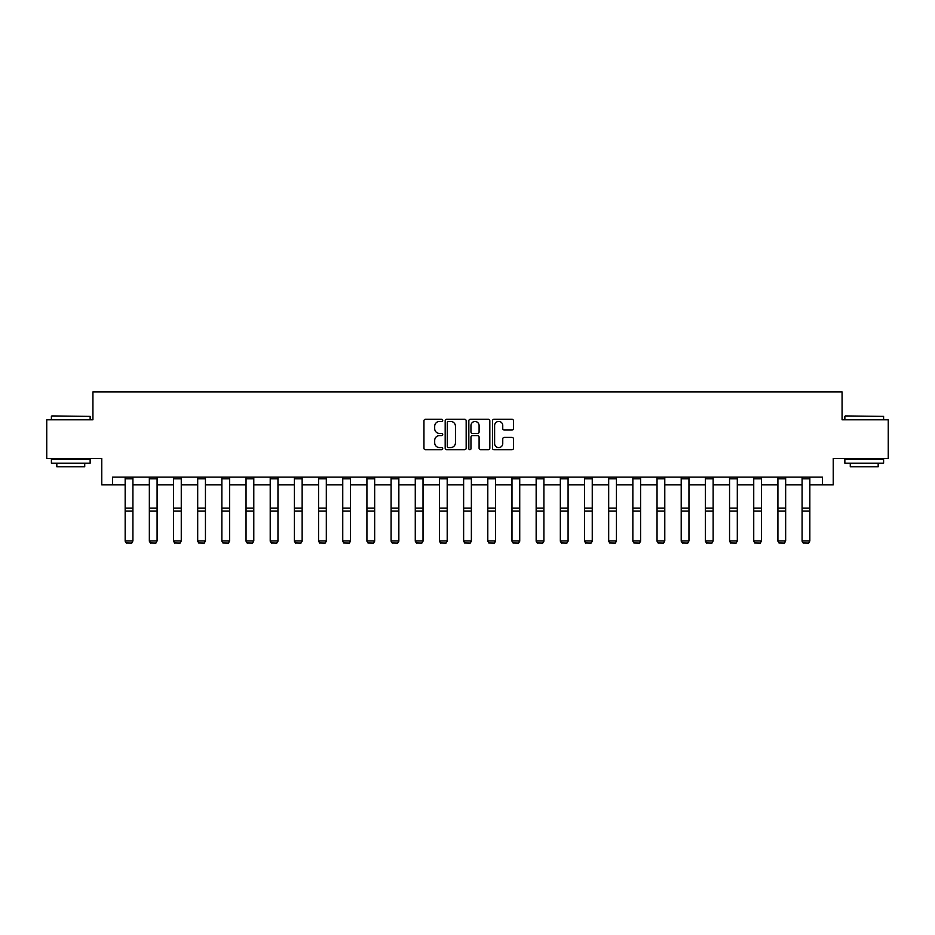 <?xml version="1.0" encoding="UTF-8"?>
<svg xmlns="http://www.w3.org/2000/svg" width="935" height="935" viewBox="0 0 935 935"><rect width="100%" height="100%" fill="white"/><g stroke="black" fill="none" stroke-linecap="round" stroke-linejoin="round"><path stroke-width="1.4" d="M442.711 420.376A1.064 1.064 0 0 0 441.636 419.301L425.483 419.301A1.519 1.519 0 0 0 423.952 420.832L423.952 448.204A1.519 1.519 0 0 0 425.483 449.723L441.636 449.723A1.064 1.064 0 0 0 442.711 448.66A1.064 1.064 0 0 0 441.636 447.596L439.543 447.596A4.862 4.862 0 0 1 434.682 442.734L434.682 440.455A4.862 4.862 0 0 1 439.543 435.581L441.636 435.581A1.064 1.064 0 0 0 442.711 434.518A1.064 1.064 0 0 0 441.636 433.454L439.543 433.454A4.862 4.862 0 0 1 434.682 428.581L434.682 426.302A4.862 4.862 0 0 1 439.543 421.44L441.636 421.44A1.064 1.064 0 0 0 442.711 420.376M511.959 430.03A1.519 1.519 0 0 0 513.479 428.51L513.479 420.832A1.519 1.519 0 0 0 511.959 419.301L494.007 419.301A1.519 1.519 0 0 0 492.488 420.832L492.488 448.204A1.519 1.519 0 0 0 494.007 449.723L511.959 449.723A1.519 1.519 0 0 0 513.479 448.204L513.479 438.924A1.519 1.519 0 0 0 511.959 437.405L504.269 437.405A1.519 1.519 0 0 0 502.75 438.924L502.75 443.529A4.067 4.067 0 0 1 498.682 447.596A4.067 4.067 0 0 1 494.615 443.529L494.615 425.507A4.067 4.067 0 0 1 498.682 421.44A4.067 4.067 0 0 1 502.75 425.507L502.75 428.51A1.519 1.519 0 0 0 504.269 430.03L511.959 430.03M112.609 484.879L112.609 477.13L822.391 477.13L822.391 484.879L833.237 484.879L833.237 458.536L888.25 458.536L888.25 419.792L842.073 419.792L842.073 391.905L92.927 391.905L92.927 419.792L46.75 419.792L46.75 458.536L101.763 458.536L101.763 484.879L125.161 484.879M466.168 420.832A1.519 1.519 0 0 0 464.648 419.301L446.696 419.301A1.519 1.519 0 0 0 445.177 420.832L445.177 448.204A1.519 1.519 0 0 0 446.696 449.723L464.648 449.723A1.519 1.519 0 0 0 466.168 448.204L466.168 420.832M470.352 419.301L488.304 419.301A1.519 1.519 0 0 1 489.823 420.832L489.823 448.204A1.519 1.519 0 0 1 488.304 449.723L480.625 449.723A1.519 1.519 0 0 1 479.094 448.204L479.094 437.101A1.519 1.519 0 0 0 477.575 435.581L472.479 435.581A1.519 1.519 0 0 0 470.959 437.101L470.959 448.66A1.064 1.064 0 0 1 469.896 449.723A1.064 1.064 0 0 1 468.832 448.66L468.832 420.832A1.519 1.519 0 0 1 470.352 419.301M132.91 484.879L149.343 484.879M157.092 484.879L173.513 484.879M181.261 484.879L197.694 484.879M205.443 484.879L221.864 484.879M229.613 484.879L246.045 484.879M253.794 484.879L270.215 484.879M277.964 484.879L294.396 484.879M302.145 484.879L318.566 484.879M326.315 484.879L342.748 484.879M350.496 484.879L366.917 484.879M374.666 484.879L391.099 484.879M398.848 484.879L415.269 484.879M423.017 484.879L439.45 484.879M447.199 484.879L463.631 484.879M471.369 484.879L487.801 484.879M495.55 484.879L511.983 484.879M519.731 484.879L536.152 484.879M543.901 484.879L560.334 484.879M568.083 484.879L584.504 484.879M592.252 484.879L608.685 484.879M616.434 484.879L632.855 484.879M640.604 484.879L657.036 484.879M664.785 484.879L681.206 484.879M688.955 484.879L705.387 484.879M713.136 484.879L729.557 484.879M737.306 484.879L753.739 484.879M761.487 484.879L777.908 484.879M785.657 484.879L802.09 484.879M809.839 484.879L822.391 484.879M448.368 421.44A1.064 1.064 0 0 0 447.304 422.503L447.304 446.533A1.064 1.064 0 0 0 448.368 447.596L450.576 447.596A4.862 4.862 0 0 0 455.45 442.734L455.45 426.302A4.862 4.862 0 0 0 450.576 421.44L448.368 421.44M479.094 425.577A4.067 4.067 0 0 0 475.027 421.51A4.067 4.067 0 0 0 470.959 425.577L470.959 431.935A1.519 1.519 0 0 0 472.479 433.454L477.575 433.454A1.519 1.519 0 0 0 479.094 431.935L479.094 425.577M125.161 541.178L126.33 543.095L125.161 540.898L132.91 540.898L131.753 543.095L126.33 542.99L131.753 543.095M132.91 478.825L125.161 478.825L125.161 477.166L132.91 477.166L132.91 540.898L131.753 542.99M125.161 478.825L125.161 540.898L126.33 542.99M51.869 415.923L90.146 416.391L51.869 415.923M70.768 463.187L51.402 463.187L51.402 459.307L90.146 459.307L90.146 463.187L70.768 463.187M84.723 463.187L84.723 466.752L56.825 466.752L56.825 463.187M845.322 415.923L883.598 416.391L845.322 415.923M864.232 463.187L844.854 463.187L844.854 459.307L883.598 459.307L883.598 463.187L864.232 463.187M878.175 463.187L878.175 466.752L850.277 466.752L850.277 463.187M149.343 541.178L150.5 543.095L149.343 540.898L157.092 540.898L155.923 543.095L150.5 542.99L155.923 543.095M173.513 541.178L174.681 543.095L173.513 540.898L181.261 540.898L180.104 543.095L174.681 542.99L180.104 543.095M157.092 478.825L149.343 478.825L149.343 477.166L157.092 477.166L157.092 540.898L155.923 542.99M149.343 478.825L149.343 540.898L150.5 542.99M181.261 478.825L173.513 478.825L173.513 477.166L181.261 477.166L181.261 540.898L180.104 542.99M173.513 478.825L173.513 540.898L174.681 542.99M197.694 541.178L198.851 543.095L197.694 540.898L205.443 540.898L204.274 543.095L198.851 542.99L204.274 543.095M221.864 541.178L223.033 543.095L221.864 540.898L229.613 540.898L228.456 543.095L223.033 542.99L228.456 543.095M246.045 541.178L247.202 543.095L246.045 540.898L253.794 540.898L252.625 543.095L247.202 542.99L252.625 543.095M205.443 478.825L197.694 478.825L197.694 477.166L205.443 477.166L205.443 540.898L204.274 542.99M197.694 478.825L197.694 540.898L198.851 542.99M229.613 478.825L221.864 478.825L221.864 477.166L229.613 477.166L229.613 540.898L228.456 542.99M221.864 478.825L221.864 540.898L223.033 542.99M253.794 478.825L246.045 478.825L246.045 477.166L253.794 477.166L253.794 540.898L252.625 542.99M246.045 478.825L246.045 540.898L247.202 542.99M277.964 478.825L270.215 478.825L270.215 477.166L277.964 477.166L277.964 541.178L276.807 543.095L271.384 542.99L276.807 543.095M270.215 541.178L271.384 543.095L270.215 540.898L277.964 540.898L276.807 542.99M270.215 478.825L270.215 540.898L271.384 542.99M302.145 478.825L294.396 478.825L294.396 477.166L302.145 477.166L302.145 541.178L300.976 543.095L295.553 542.99L300.976 543.095M294.396 541.178L295.553 543.095L294.396 540.898L302.145 540.898L300.976 542.99M294.396 478.825L294.396 540.898L295.553 542.99M326.315 478.825L318.566 478.825L318.566 477.166L326.315 477.166L326.315 541.178L325.158 543.095L319.735 542.99L325.158 543.095M318.566 541.178L319.735 543.095L318.566 540.898L326.315 540.898L325.158 542.99M318.566 478.825L318.566 540.898L319.735 542.99M350.496 478.825L342.748 478.825L342.748 477.166L350.496 477.166L350.496 541.178L349.339 543.095L343.905 542.99L349.339 543.095M342.748 541.178L343.905 543.095L342.748 540.898L350.496 540.898L349.339 542.99M342.748 478.825L342.748 540.898L343.905 542.99M374.666 478.825L366.917 478.825L366.917 477.166L374.666 477.166L374.666 541.178L373.509 543.095L368.086 542.99L373.509 543.095M366.917 541.178L368.086 543.095L366.917 540.898L374.666 540.898L373.509 542.99M366.917 478.825L366.917 540.898L368.086 542.99M398.848 478.825L391.099 478.825L391.099 477.166L398.848 477.166L398.848 541.178L397.691 543.095L392.256 542.99L397.691 543.095M391.099 541.178L392.256 543.095L391.099 540.898L398.848 540.898L397.691 542.99M391.099 478.825L391.099 540.898L392.256 542.99M423.017 478.825L415.269 478.825L415.269 477.166L423.017 477.166L423.017 541.178L421.86 543.095L416.437 542.99L421.86 543.095M415.269 541.178L416.437 543.095L415.269 540.898L423.017 540.898L421.86 542.99M415.269 478.825L415.269 540.898L416.437 542.99M447.199 478.825L439.45 478.825L439.45 477.166L447.199 477.166L447.199 541.178L446.042 543.095L440.607 542.99L446.042 543.095M439.45 541.178L440.607 543.095L439.45 540.898L447.199 540.898L446.042 542.99M439.45 478.825L439.45 540.898L440.607 542.99M471.369 478.825L463.631 478.825L463.631 477.166L471.369 477.166L471.369 541.178L470.212 543.095L464.788 542.99L470.212 543.095M463.631 541.178L464.788 543.095L463.631 540.898L471.369 540.898L470.212 542.99M463.631 478.825L463.631 540.898L464.788 542.99M495.55 478.825L487.801 478.825L487.801 477.166L495.55 477.166L495.55 541.178L494.393 543.095L488.958 542.99L494.393 543.095M487.801 541.178L488.958 543.095L487.801 540.898L495.55 540.898L494.393 542.99M487.801 478.825L487.801 540.898L488.958 542.99M519.731 478.825L511.983 478.825L511.983 477.166L519.731 477.166L519.731 541.178L518.563 543.095L513.14 542.99L518.563 543.095M511.983 541.178L513.14 543.095L511.983 540.898L519.731 540.898L518.563 542.99M511.983 478.825L511.983 540.898L513.14 542.99M543.901 478.825L536.152 478.825L536.152 477.166L543.901 477.166L543.901 541.178L542.744 543.095L537.309 542.99L542.744 543.095M536.152 541.178L537.309 543.095L536.152 540.898L543.901 540.898L542.744 542.99M536.152 478.825L536.152 540.898L537.309 542.99M568.083 478.825L560.334 478.825L560.334 477.166L568.083 477.166L568.083 541.178L566.914 543.095L561.491 542.99L566.914 543.095M560.334 541.178L561.491 543.095L560.334 540.898L568.083 540.898L566.914 542.99M560.334 478.825L560.334 540.898L561.491 542.99M592.252 478.825L584.504 478.825L584.504 477.166L592.252 477.166L592.252 541.178L591.095 543.095L585.661 542.99L591.095 543.095M584.504 541.178L585.661 543.095L584.504 540.898L592.252 540.898L591.095 542.99M584.504 478.825L584.504 540.898L585.661 542.99M616.434 478.825L608.685 478.825L608.685 477.166L616.434 477.166L616.434 541.178L615.265 543.095L609.842 542.99L615.265 543.095M608.685 541.178L609.842 543.095L608.685 540.898L616.434 540.898L615.265 542.99M608.685 478.825L608.685 540.898L609.842 542.99M640.604 478.825L632.855 478.825L632.855 477.166L640.604 477.166L640.604 541.178L639.447 543.095L634.024 542.99L639.447 543.095M632.855 541.178L634.024 543.095L632.855 540.898L640.604 540.898L639.447 542.99M632.855 478.825L632.855 540.898L634.024 542.99M657.036 541.178L658.193 543.095L657.036 540.898L664.785 540.898L663.616 543.095L658.193 542.99L663.616 543.095M681.206 541.178L682.375 543.095L681.206 540.898L688.955 540.898L687.798 543.095L682.375 542.99L687.798 543.095M664.785 478.825L657.036 478.825L657.036 477.166L664.785 477.166L664.785 540.898L663.616 542.99M657.036 478.825L657.036 540.898L658.193 542.99M688.955 478.825L681.206 478.825L681.206 477.166L688.955 477.166L688.955 540.898L687.798 542.99M681.206 478.825L681.206 540.898L682.375 542.99M705.387 541.178L706.544 543.095L705.387 540.898L713.136 540.898L711.967 543.095L706.544 542.99L711.967 543.095M713.136 478.825L705.387 478.825L705.387 477.166L713.136 477.166L713.136 540.898L711.967 542.99M705.387 478.825L705.387 540.898L706.544 542.99M729.557 541.178L730.726 543.095L729.557 540.898L737.306 540.898L736.149 543.095L730.726 542.99L736.149 543.095M737.306 478.825L729.557 478.825L729.557 477.166L737.306 477.166L737.306 540.898L736.149 542.99M729.557 478.825L729.557 540.898L730.726 542.99M753.739 541.178L754.896 543.095L753.739 540.898L761.487 540.898L760.319 543.095L754.896 542.99L760.319 543.095M761.487 478.825L753.739 478.825L753.739 477.166L761.487 477.166L761.487 540.898L760.319 542.99M753.739 478.825L753.739 540.898L754.896 542.99M777.908 541.178L779.077 543.095L777.908 540.898L785.657 540.898L784.5 543.095L779.077 542.99L784.5 543.095M785.657 478.825L777.908 478.825L777.908 477.166L785.657 477.166L785.657 540.898L784.5 542.99M777.908 478.825L777.908 540.898L779.077 542.99M802.09 541.178L803.247 543.095L802.09 540.898L809.839 540.898L808.67 543.095L803.247 542.99L808.67 543.095M809.839 478.825L802.09 478.825L802.09 477.166L809.839 477.166L809.839 540.898L808.67 542.99M802.09 478.825L802.09 540.898L803.247 542.99M132.91 508.102L125.161 508.102M132.91 511.048L125.161 511.048M157.092 508.102L149.343 508.102M157.092 511.048L149.343 511.048M181.261 508.102L173.513 508.102M181.261 511.048L173.513 511.048M205.443 508.102L197.694 508.102M205.443 511.048L197.694 511.048M229.613 508.102L221.864 508.102M229.613 511.048L221.864 511.048M253.794 508.102L246.045 508.102M253.794 511.048L246.045 511.048M277.964 508.102L270.215 508.102M277.964 511.048L270.215 511.048M302.145 508.102L294.396 508.102M302.145 511.048L294.396 511.048M326.315 508.102L318.566 508.102M326.315 511.048L318.566 511.048M350.496 508.102L342.748 508.102M350.496 511.048L342.748 511.048M374.666 508.102L366.917 508.102M374.666 511.048L366.917 511.048M398.848 508.102L391.099 508.102M398.848 511.048L391.099 511.048M423.017 508.102L415.269 508.102M423.017 511.048L415.269 511.048M447.199 508.102L439.45 508.102M447.199 511.048L439.45 511.048M471.369 508.102L463.631 508.102M471.369 511.048L463.631 511.048M495.55 508.102L487.801 508.102M495.55 511.048L487.801 511.048M519.731 508.102L511.983 508.102M519.731 511.048L511.983 511.048M543.901 508.102L536.152 508.102M543.901 511.048L536.152 511.048M568.083 508.102L560.334 508.102M568.083 511.048L560.334 511.048M592.252 508.102L584.504 508.102M592.252 511.048L584.504 511.048M616.434 508.102L608.685 508.102M616.434 511.048L608.685 511.048M640.604 508.102L632.855 508.102M640.604 511.048L632.855 511.048M664.785 508.102L657.036 508.102M664.785 511.048L657.036 511.048M688.955 508.102L681.206 508.102M688.955 511.048L681.206 511.048M713.136 508.102L705.387 508.102M713.136 511.048L705.387 511.048M737.306 508.102L729.557 508.102M737.306 511.048L729.557 511.048M761.487 508.102L753.739 508.102M761.487 511.048L753.739 511.048M785.657 508.102L777.908 508.102M785.657 511.048L777.908 511.048M809.839 508.102L802.09 508.102M809.839 511.048L802.09 511.048M51.402 419.792L51.402 416.391M60.237 459.307L60.237 458.536M81.31 459.307L81.31 458.536M90.146 419.792L90.146 416.391M844.854 419.792L844.854 416.391M853.69 459.307L853.69 458.536M874.763 459.307L874.763 458.536M883.598 419.792L883.598 416.391"/></g></svg>
